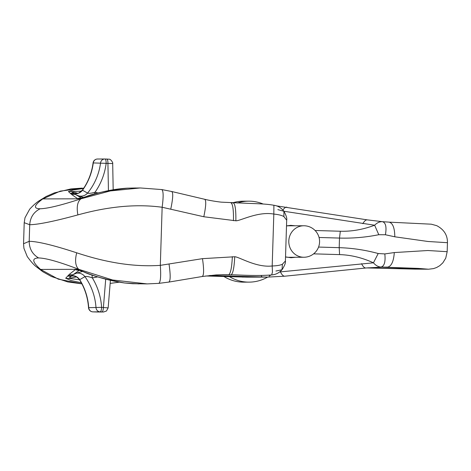 <?xml version="1.0" encoding="UTF-8"?>
<svg xmlns="http://www.w3.org/2000/svg" width="471" height="471" viewBox="0 0 471 471"><rect width="100%" height="100%" fill="white"/><g stroke="black" fill="none" stroke-linecap="round" stroke-linejoin="round"><path stroke-width="0.71" d="M267.616 277.095A40.482 38.693 -90.1 0 1 249.018 282.129L243.725 282.147A40.482 38.693 -90.1 0 1 242.347 282.123A40.482 38.693 -90.1 0 1 223.943 276.512M232.556 202.866A40.482 38.693 -90.1 0 1 243.513 201.182L248.806 201.164A40.482 38.693 -90.1 0 1 263.207 204.031M303.877 257.248A15.743 15.743 0 0 0 319.579 241.464A15.743 15.743 0 0 0 303.795 225.762A15.743 15.048 -90.1 0 0 288.794 240.981A15.743 15.048 -90.1 0 0 303.342 257.243A15.743 15.048 -90.1 0 0 303.877 257.248L288.658 257.29A15.743 15.048 -90.1 0 1 288.122 257.278A15.743 15.048 -90.1 0 1 286.05 257.06M286.503 225.956A15.743 15.048 -90.1 0 1 288.576 225.803L303.795 225.762M249.018 282.129A40.482 38.693 -90.1 0 1 247.64 282.111A40.482 38.693 -90.1 0 1 229.53 276.683M237.249 203.042A40.482 38.693 -90.1 0 1 248.806 201.164M270.778 275.052A40.482 38.693 -90.1 0 1 269.082 276.2M135.719 187.988L127.517 188.159C107.447 190.49 93.311 193.434 85.121 196.984C80.93 198.32 78.433 198.874 77.627 198.638L71.857 194.635L68.419 191.556L73.57 189.919L83.567 188.477M83.809 188.112L60.282 191.108L42.796 198.909C33.994 205.35 33.117 208.635 40.153 208.765C47.642 208.576 61.248 205.262 80.965 198.809L110.326 190.932L140.146 187.964M85.121 196.984A6.747 3.262 -106.9 0 1 85.486 196.819L95.589 193.793C106.311 190.667 116.943 188.789 127.488 188.159L140.299 187.964L161.847 189.572L171.838 191.532L204.85 199.327C211.467 200.964 220.369 202.106 221.629 202.171L248.929 203.39C262.123 203.861 267.369 204.108 273.898 205.268L273.822 214.075C257.967 211.161 240.063 221.082 235.865 220.787L203.802 216.748L162.148 207.258C149.036 205.468 135.13 205.291 120.417 206.722C105.804 208.259 93.329 210.684 77.892 214.894C54.442 221.293 38.381 224.567 29.72 224.72L24.215 222.706L24.992 217.755L29.685 209.189C33.041 205.533 36.132 202.771 38.952 200.911L42.796 198.909L80.965 198.809C77.45 201.612 76.426 206.975 77.892 214.894M315.087 230.496L340.321 231.237C351.607 231.567 363.041 229.565 374.628 225.22L283.925 211.249L283.889 216.589C281.911 215.377 278.555 214.535 273.822 214.075L272.191 265.974C276.942 265.832 280.345 265.25 282.394 264.225L285.402 260.999C285.803 262.671 284.672 265.585 282.023 269.748L282.394 264.225M295.146 225.786L290.778 225.35L286.503 225.88M394.804 236.795C394.692 227.988 392.802 223.107 389.146 222.147L431.295 224.19L436.752 225.68C444.012 229.507 447.574 235.182 447.444 242.7L428.004 241.488L394.804 236.795L385.419 234.758L378.79 234.711C365.661 237.337 352.567 238.456 339.497 238.073L319.05 237.472M318.561 247.063L339.197 247.669C352.261 248.058 365.266 250.001 378.201 253.516L384.819 253.928L394.309 252.562L427.886 250.513L447.097 251.691M279.733 271.95L373.444 262.812C362.158 257.678 350.871 254.941 339.585 254.611L313.609 253.845M285.532 256.895L291.037 257.731L295.558 257.272M286.668 220.181L283.889 216.589M24.209 222.706L23.55 243.748L29.196 241.311C37.851 241.435 53.688 245.273 76.696 252.809C91.916 257.778 104.067 260.881 118.639 263.277C133.234 265.579 147.129 266.268 160.317 265.356L202.483 258.65L234.735 256.754C238.938 256.736 256.183 267.828 272.191 265.974L272.462 272.05L271.679 274.952C253.91 276.306 235.453 274.587 231.285 274.834L222.218 274.687M286.88 207.187A17.992 5.917 99 0 0 282.936 210.013M367.362 219.875A17.992 5.917 99 0 0 362.817 223.69M378.79 234.711L374.628 225.22C377.047 222.777 379.644 221.594 382.411 221.67L367.368 219.88L276.194 205.821M161.706 189.572C163.437 190.525 163.584 196.419 162.148 207.258L160.317 265.356C161.076 276.294 160.552 282.3 158.756 283.365M171.627 191.526C173.316 192.386 173.04 198.197 170.79 208.953M204.638 199.321C206.327 200.181 206.051 205.992 203.802 216.748M233.481 220.711C233.622 209.872 232.78 203.902 230.955 202.813L230.99 202.813M230.955 202.813L233.375 202.895M233.339 202.895C235.164 203.984 236.006 209.948 235.865 220.787M277.861 209.624L283.919 211.249C286.233 215.471 287.157 218.45 286.686 220.181L285.402 260.999M382.411 221.67C385.737 222.618 386.744 226.981 385.419 234.758M112.398 163.543L93.075 162.931C91.768 172.68 88.371 181.535 82.872 189.495M82.684 189.772L82.502 190.243L87.577 193.086C89.06 193.569 91.557 193.275 95.06 192.197L98.268 193.051M108.236 159.133L106.776 159.063A4.498 1.325 92 0 1 107.93 163.549L108.436 190.643M94.665 194.058A8.996 2.561 104.9 0 1 95.06 192.197A62.973 60.188 -90.1 0 0 106.14 163.49A4.498 1.325 -88 0 0 104.974 158.998A4.498 1.325 -88 0 0 104.956 158.998A4.498 4.298 -90.1 0 0 100.559 162.884A58.475 55.89 89.9 0 1 87.577 193.086A8.996 8.749 114.1 0 1 78.645 195.883L75.66 194.558L81.306 197.991M70.303 193.381A6.747 6.712 -54.6 0 1 73.906 193.363L74.1 193.669A8.996 8.731 113.8 0 0 82.502 190.243A58.475 55.89 -90.1 0 0 93.282 162.901A4.498 4.298 -90.1 0 1 97.526 159.015L104.803 158.992A4.498 4.498 0 0 1 104.974 158.998L106.746 159.057M71.074 193.846A6.747 6.718 -40 0 1 74.1 193.669L75.66 194.558A6.747 6.7 -56.8 0 0 71.857 194.635M81.548 191.096L71.68 191.632L73.906 193.363L74.901 193.563M77.627 198.638A6.747 6.676 -60.3 0 1 80.647 198.138M68.419 191.556A6.747 6.724 -48.5 0 1 71.68 191.632L77.786 193.257M447.45 242.706L447.167 251.697L445.749 258.149L442.828 262.853L439.773 265.679L436.588 267.534L433.461 268.617L428.581 269.212L414.975 269.129L366.697 267.922L428.121 269.188L418.472 268.405L380.98 267.063C378.219 266.869 375.705 265.45 373.444 262.812L378.201 253.516M380.792 267.069L382.434 267.116A58.475 0.612 1.8 0 1 413.726 268.723A58.475 0.612 1.8 0 1 367.945 267.805M267.457 277.095L209.713 275.47M247.234 277.154L205.674 275.977L247.181 277.148M81.342 282.771L70.986 280.504L65.693 278.226L69.355 274.34L75.401 269.542C76.22 269.259 78.681 269.889 82.778 271.443C90.738 275.405 104.656 279.25 124.538 282.977L132.71 283.719L147.152 283.895L112.604 279.986L78.751 269.324C59.464 261.917 46.081 258.126 38.61 257.949C31.557 258.143 32.216 261.964 40.577 269.424L58.263 279.132L81.919 283.854L67.806 281.941L51.404 276.501L42.837 271.743L36.414 266.839C34.136 265.202 31.086 261.788 27.271 256.607L23.915 248.299L23.55 243.754M223.448 274.675L231.084 274.823C232.98 273.627 234.193 267.605 234.735 256.754M231.279 274.829L228.459 274.746A22.49 4.251 -88.3 0 1 228.411 274.746L228.694 274.746C230.596 273.545 231.809 267.522 232.35 256.671M132.71 283.719L133.152 283.742M261.158 275.494A17.992 3.403 91.7 0 0 262.429 277.019L242.324 277.072M280.422 271.879A17.992 5.87 84.2 0 0 284.843 276.194L365.985 267.993L383.582 267.028M361.563 263.678A17.992 5.87 84.2 0 0 365.985 267.993M76.696 252.809C74.736 260.657 75.419 266.162 78.751 269.324L40.577 269.424L36.414 266.839M169.054 264.237C170.62 275.146 170.531 281.093 168.783 282.076M202.483 258.65C204.055 269.565 203.961 275.511 202.212 276.489M275.935 271.031L282.023 269.748C277.242 274.999 272.279 274.728 271.679 274.952M382.434 267.116L387.733 267.104C391.448 266.203 393.644 261.358 394.309 252.562M384.819 253.928C385.649 261.799 384.371 266.18 380.98 267.063M80.035 280.492C85.01 288.811 87.836 297.872 88.53 307.675L101.618 307.351L107.859 307.875M97.856 276.871L92.363 277.937C88.948 276.618 86.481 276.183 84.951 276.63L79.693 279.656L79.876 280.216M105.71 279.221L103.408 307.41A4.498 1.325 92 0 1 101.948 311.914L100.152 311.849A4.498 1.325 -88 0 0 101.618 307.351A62.973 60.188 -90.1 0 0 92.363 277.937A8.996 2.602 79 0 1 91.986 274.87M88.524 307.604A4.498 4.498 0 0 0 92.864 311.867A4.498 1.325 92 0 1 92.864 311.867L100.152 311.849A4.498 4.298 -90.1 0 1 96.007 307.663A58.475 55.89 89.9 0 0 84.951 276.63A8.996 8.731 65.1 0 0 76.214 273.245L82.549 271.437M97.479 312.002L103.437 311.99A4.498 4.298 -90.1 0 0 103.591 311.99L97.632 312.008A4.498 4.298 -90.1 0 1 97.479 312.002L92.875 311.867A4.498 4.298 -90.1 0 1 88.731 307.687A58.475 55.89 -90.1 0 0 79.693 279.656A8.996 8.713 65.5 0 0 71.521 275.682L71.309 276.136M69.355 274.34A6.747 6.688 52.5 0 0 73.14 274.664L71.521 275.682A6.747 6.706 36.3 0 1 68.513 275.311M67.712 275.894A6.747 6.7 49.7 0 0 71.304 276.141L68.954 278.361L79.623 279.821M124.379 282.959A6.747 2.131 -82.9 0 0 124.45 282.971C110.238 280.869 96.484 277.101 83.196 271.667A6.747 3.303 -70.2 0 1 82.778 271.443M78.745 270.23A6.747 6.665 -122.8 0 1 75.401 269.542M76.396 276.924L68.954 278.361A6.747 6.718 -137.6 0 1 65.693 278.226M340.321 231.237L339.497 238.073L339.197 247.669L339.585 254.611M40.153 208.765C33.747 211.985 30.268 217.302 29.72 224.72L29.196 241.311C29.279 248.747 32.417 254.293 38.61 257.949M83.332 197.455L78.645 195.883M79.287 270.372L73.14 274.664L76.214 273.245M103.437 311.99L101.948 311.914M73.023 275.959L71.304 276.141M38.952 200.911L46.117 196.495L54.33 192.898L70.938 188.918L82.031 188.123M273.898 205.268C277.825 205.798 281.169 207.793 283.919 211.249M389.223 222.147L382.582 221.682M113.181 189.76L112.693 163.525M112.687 163.543C113.411 163.378 110.815 158.762 108.948 159.192L104.974 158.998M97.526 159.015A4.498 4.498 0 0 0 93.07 162.995M82.666 189.795C79.446 192.704 77.609 193.905 77.156 193.41L74.565 193.534M85.481 196.825L80.941 198.197M412.037 268.446L380.833 267.069M247.163 277.148L267.699 277.095M228.459 274.746L225.827 274.693M139.004 283.895L124.456 282.971M267.687 277.095L284.843 276.194M147.152 283.895L158.839 283.365L168.93 282.07L202.359 276.489L216.118 274.923L223.784 274.67M110.402 280.416L108.159 307.869L106.464 311.013L103.591 311.99M97.632 312.008L92.864 311.867M72.569 275.947L74.135 276.112C74.106 276.112 77.067 276.306 79.84 280.168M83.196 271.667L79.069 270.16M110.155 283.401L119.128 282.188"/></g></svg>
